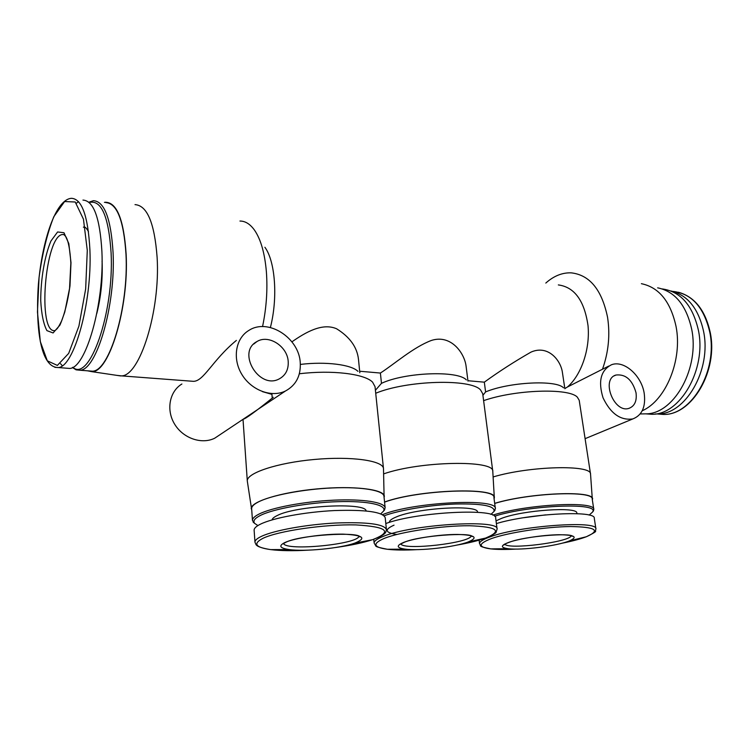 <?xml version="1.0" encoding="UTF-8"?>
<svg xmlns="http://www.w3.org/2000/svg" width="749" height="749" viewBox="0 0 749 749"><rect width="100%" height="100%" fill="white"/><g stroke="black" fill="none" stroke-linecap="round" stroke-linejoin="round"><path stroke-width="1.12" d="M264.903 247.273C275.304 261.364 278.001 297.98 270.389 327.5M359.82 372.749L358.49 359.436C357.179 347.255 349.877 337.031 336.601 328.774C322.379 322.576 305.742 332.21 291.923 341.834M359.67 371.232L380.389 373.049L381.475 383.338L375.408 390.285M467.966 381.072L466.093 366.298C464.595 353.238 451.067 334.035 431.368 340.458C413.317 347.255 394.564 363.93 380.389 373.049M467.919 380.726L484.322 382.168L485.595 391.924L482.918 395.322M564.858 388.74L562.452 372.721C560.926 360.4 548.174 344.549 531.06 352.077C514.563 361.505 498.974 371.541 484.322 382.168M558.333 284.92C574.492 287.082 584.389 300.658 588.021 325.637C590.259 348.94 581.346 375.034 567.452 386.99L564.84 388.581M384.115 497.72L383.497 468.752L375.043 386.69L372.59 382.177C364.819 373.873 332.022 369.763 299.347 373.779M357.956 371.373C351.506 364.623 325.806 361.308 300.358 364.417M262.422 391.633L271.943 394.377M239.952 221.039C245.326 221.03 250.203 224.101 254.576 230.243C260.858 239.474 264.8 253.349 266.391 271.868C267.702 289.835 266.419 308.082 262.553 326.601M135.017 204.627C147.178 205.451 154.537 223.015 157.112 257.319C160.511 310.863 139.735 376.241 121.432 375.876L116.91 375.371M236.375 340.411C212.313 360.26 203.691 381.541 193.308 381.325L121.432 375.876M243.153 419.234C245.513 418.878 255.549 411.566 273.254 397.288M383.479 468.574C383.216 460.663 351.721 456.029 314.421 459.465C277.121 462.788 246.196 473.171 247.31 481.101L251.748 510.191M608.703 366.083L567.452 386.99M545.815 283.056C553.801 275.932 562.274 272.533 571.225 272.851C589.744 274.958 601.85 289.769 607.561 317.295C610.22 334.775 608.553 352.011 602.561 369.014M641.387 283.684C659.017 287.354 670.57 301.594 676.038 326.414C682.704 359.81 665.861 400.453 642.23 410.78M563.51 387.823C556.189 379.677 509.133 382.027 485.595 391.924M592.384 500.201L590.54 474.089L579.202 400.275L577.329 397.167C569.015 387.823 515.069 389.592 483.611 400.649M590.54 474.089C591.841 464.464 529.655 465.944 493.114 476.954M70.996 262.627L69.985 285.893C67.71 301.913 64.348 314.992 59.911 325.141L53.085 332.959L46.906 330.618C43.526 324.13 41.457 314.121 40.727 300.574C40.727 278.965 44.678 255.774 50.96 240.981L57.598 231.965L63.983 232.742L68.814 243.603L70.996 262.627M82.952 200.086C93.625 200.695 99.945 217.856 101.911 251.58C104.429 304.169 85.639 368.658 69.601 368.433L66.193 368.162M62.279 365.699L60.538 363.705M76.398 203.213L78.505 201.64M102.061 261.167L102.164 263.479C102.632 280.622 100.853 297.278 96.818 313.466M89.187 202.492C101.377 199.515 108.68 216.349 111.105 252.984C114.222 313.222 89.309 382.627 72.803 367.291M88.859 202.211L93.419 200.685C104.429 201.331 110.974 218.642 113.071 252.6C115.767 305.573 96.518 370.493 79.965 370.231L76.061 369.828L72.428 367.487M105.787 202.605C117.041 203.297 123.772 220.543 125.991 254.314C128.865 306.996 109.335 371.476 92.408 371.186L88.813 370.914M104.429 202.389L105.225 202.249C116.853 202.211 123.819 219.504 126.132 254.145C129.081 307.839 108.886 373.274 91.79 371.654L87.502 370.811M657.65 287.831C674.952 291.445 686.299 305.236 691.683 329.204C699.641 367.179 675.158 412.175 647.651 413.813L641.341 413.925M662.182 288.917C680.551 291.492 692.628 305.264 698.405 330.234C706.766 369.519 679.839 415.47 651.471 414.263L645.75 413.851M670.982 290.987C687.545 295.022 698.405 308.438 703.545 331.245C711.831 369.94 685.204 415.171 657.098 413.954L655.356 413.944M252.469 520.508L251.645 508.74C251.514 506.661 253.639 504.461 258.031 502.13C270.548 495.445 302.868 489.2 332.5 487.936C362.179 486.644 383.582 490.426 383.965 496.287L385.155 507.906C384.799 502.289 363.368 498.778 333.605 500.173C303.897 501.53 271.466 507.682 258.892 514.142C254.491 516.398 252.347 518.523 252.469 520.508L254.754 523.523M384.359 496.372C384.527 489.294 353.668 485.464 316.967 488.919C280.257 492.28 249.866 501.886 251.271 508.899M592.562 499.096C594.556 490.164 529.758 492.692 494.677 503.356M494.106 498.928L494.312 497.711C497.13 486.878 418.663 489.546 384.555 502.017M494.686 503.44C529.309 492.851 593.77 490.239 592.216 499.059L593.807 509.489C595.614 500.65 526.088 504.283 492.823 515.143M384.565 502.13C418.111 489.743 496.231 486.934 493.937 497.654L495.361 508.646C497.935 497.86 413.495 501.98 382.514 514.638M466.374 379.949C458.107 370.296 405.003 372.234 381.475 383.338M494.312 497.711L492.786 471.374L482.712 393.712L480.558 389.957C471.027 378.545 407.063 380.239 375.717 393.253M492.786 471.374C494.789 459.783 420.245 461.019 383.657 473.883M493.928 511.576L495.361 508.646M490.904 514.413L493.994 511.464C495.258 505.987 482.515 503.497 455.776 504.011C430.516 504.901 399.704 510.022 384.153 515.78M477.525 512.325L477.516 512.241C479.229 504.32 416.238 507.906 395.903 517.119C391.455 518.991 389.293 520.705 389.414 522.278L389.424 522.362M373.742 539.271L374.126 543.109C373.966 541.153 376.878 538.971 382.861 536.565C410.864 524.403 499.92 518.888 497.093 529.094L495.651 517.905C498.132 507.916 417.895 511.661 385.81 523.523M403.954 542.285C395.978 545.581 396.408 547.865 405.228 549.139C419.627 551.133 454.568 547.154 468.153 541.967C478.733 537.473 475.119 534.955 457.302 534.44C440.084 534.402 414.618 538.175 403.954 542.285M592.571 512.044L593.807 509.489M589.126 515.115L592.581 512.026C600.417 502.326 529.786 504.985 494.565 516.192M576.917 513.674L576.833 513.121C578.172 506.361 522.633 510.106 501.549 518.364L496.035 520.855M479.117 540.151L479.557 543.727C479.379 541.705 483.03 539.364 490.52 536.715C519.666 525.789 598.133 520.171 595.904 528.888L594.285 518.28C596.007 510.097 530.17 513.393 496.381 523.57M509.47 542.117C500.482 545.366 500.06 547.566 508.187 548.708C521.519 550.487 556.76 546.03 569.296 540.956C578.256 536.958 574.745 534.889 558.782 534.73C543.362 534.955 520.433 538.4 509.47 542.117M383.46 511.258L385.155 507.906M380.782 513.842L383.591 511.033C387.055 505.013 367.843 500.697 337.733 501.69C307.708 502.635 273.198 508.88 260.24 515.518C254.669 518.383 252.787 520.986 254.594 523.326L257.89 525.573M366.102 510.949C366.036 502.073 295.275 505.622 276.877 515.715C273.919 517.175 272.318 518.561 272.074 519.89M254.969 542.21C254.857 540.413 256.991 538.475 261.382 536.387C273.891 530.423 306.041 524.543 335.449 523.017C367.019 521.866 384.012 524.028 386.418 529.506L385.211 517.671C382.776 511.913 365.812 509.545 334.326 510.565C304.993 511.988 272.954 517.962 260.493 524.15C256.13 526.313 254.005 528.335 254.126 530.226L254.969 542.21L256.036 544.663C256.289 544.776 256.626 547.379 270.623 549.607C280.566 550.824 293.056 551.011 308.082 550.169M285.032 542.473C278.291 545.787 279.667 548.156 289.18 549.569C304.796 551.835 339.756 548.399 354.53 543.203C367.132 538.166 363.349 535.142 343.182 534.14C323.643 533.775 295.05 537.894 285.032 542.473M644.224 393.468C645.891 406.791 642.099 415.274 632.839 418.925C620.575 420.676 610.65 413.654 603.057 397.85C597.964 381.316 600.773 370.287 611.474 364.763C623.917 359.838 641.603 375.53 644.224 393.468M636.023 392.738C637.024 400.865 634.721 406.052 629.113 408.299C614.161 413.748 600.604 379.191 615.987 375.024C625.687 373.957 632.362 379.865 636.023 392.738M220.3 434.486L214.757 438.184C201.762 444.719 183.168 438.39 174.629 424.159C165.932 410.003 169.443 391.474 181.895 384.003M300.255 362.703C300.929 375.829 295.995 385.258 285.472 390.997C271.625 397.85 251.402 390.388 241.861 374.444C232.162 358.593 235.598 338.258 248.883 330.412C268.002 317.782 299.094 337.808 300.255 362.703M288.215 361.627C288.599 369.547 285.659 375.277 279.396 378.807C259.369 390.248 236.328 352.152 256.907 341.581C268.629 334.101 287.55 346.394 288.215 361.627M87.287 250.409L85.658 289.011L78.907 326.124L68.683 353.378L57.364 365.418L47.309 360.812L40.324 341.6L37.459 312.015L39.051 277.458C42.272 253.752 47.187 233.501 53.806 216.714L64.601 201.537L75.228 202.005L83.457 219.204L87.287 250.409M69.601 368.433L58.066 367.534C40.615 367.459 35.362 328.371 38.386 284.358C42.262 240.476 55.576 199.384 71.483 198.307C81.931 198.878 88.073 216.105 89.917 249.988C92.267 302.849 73.748 367.74 58.066 367.534L54.874 367.319M673.014 291.408C691.617 293.599 703.873 307.146 709.762 332.069C718.076 370.615 691.421 415.658 663.249 414.431L657.238 413.963M394.04 525.152C384.04 529.646 385.005 532.745 396.914 534.458M456.59 545.141C468.546 543.053 478.218 540.703 485.595 538.072C502.841 530.891 497.458 526.79 469.454 525.742C442.032 525.555 400.837 531.715 384.349 538.353C372.131 543.662 373.133 547.294 387.345 549.27C395.135 550.169 405.087 550.281 417.202 549.626M545.721 514.872L523.748 517.709M561.928 543.24C572.096 541.218 580.222 539.055 586.327 536.752C600.97 530.367 595.708 526.959 570.541 526.538C545.993 526.781 508.964 532.417 491.896 538.409C478.049 543.634 477.684 547.135 490.792 548.895C497.224 549.597 505.584 549.654 515.874 549.083M336.161 547.425C351.009 545.347 363.143 542.772 372.543 539.683C392.991 531.696 387.402 526.772 355.775 524.909C324.682 524.131 278.328 530.882 262.993 538.297C252.769 543.634 255.306 547.407 270.623 549.607L289.18 549.569M400.818 543.943C403.898 550.609 469.773 543.1 471.271 535.919M504.826 544.214C508.421 549.85 569.24 542.145 571.347 535.75M283.553 543.531C286.109 551.33 358.031 544.298 358.968 536.209M64.208 234.709L62.766 234.512L63.852 234.484L65.828 236.647C68.365 240.897 70.041 249.689 70.846 263.011L69.554 288.412L64.779 312.052L61.577 320.965C59.255 325.731 57.589 328.474 56.596 329.195L55.145 330.543C37.019 334.653 44.949 234.652 62.766 234.512L64.058 234.606M243.013 419.328L247.31 481.101M83.373 227.172C83.673 227.574 84.562 224.84 88.476 231.619M79.965 370.231L92.408 371.186M91.79 371.654L120.729 375.942M647.651 413.813L640.198 413.944M646.078 413.841L651.471 414.263M657.098 413.954L663.249 414.431C691.87 415.639 718.478 370.746 710.192 332.294C705.258 310.226 694.688 296.876 678.472 292.241M493.994 511.464L495.07 510.106M374.126 543.109L375.726 545.824C375.511 546.62 379.387 547.762 387.345 549.27L405.228 549.139M497.093 529.094L496.147 532.108C496.531 532.829 493.011 534.814 485.595 538.072L468.153 541.967M592.581 512.026L593.592 510.715M479.557 543.727C481.832 546.002 476.57 546.096 490.792 548.895L508.187 548.708M595.904 528.888L595.408 531.135C596.644 531.322 593.62 533.194 586.327 536.752L569.296 540.956M383.591 511.033L384.771 509.629M254.594 523.326L253.162 522.156M386.418 529.506L385.801 532.09C385.566 532.249 385.707 534.842 372.543 539.683L354.53 543.203M632.839 418.925L585.1 438.68M285.472 390.997L214.757 438.184M615.987 375.024L614.274 375.82M256.907 341.581L253.677 344.081M400.556 544.13L404.385 542.229C419.749 535.469 470.821 532.146 472.273 536.537L471.57 536.041M504.545 544.149L503.927 545.047C504.124 544.392 506.071 543.409 509.779 542.079C525.91 535.984 570.963 532.651 572.442 536.321L571.599 535.61M271.887 393.599L272.252 398.346M283.365 543.671L285.641 542.388C299.6 534.842 358.528 531.612 359.885 536.874L359.174 536.312"/></g></svg>
